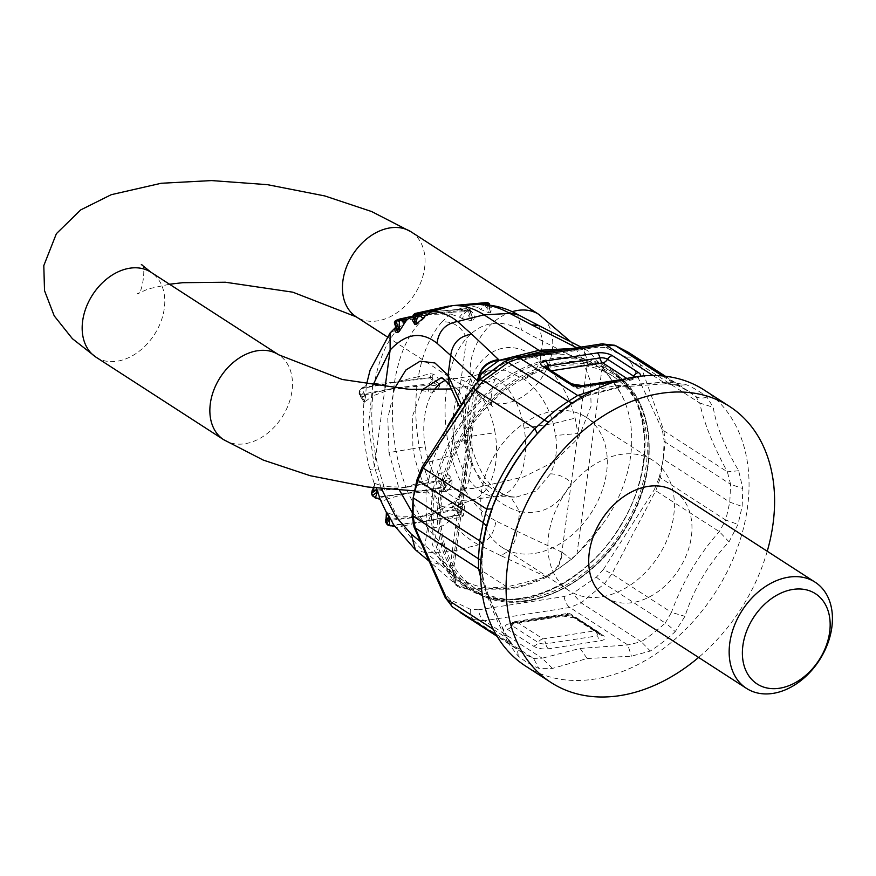 <?xml version="1.0" encoding="UTF-8"?>
<svg xmlns="http://www.w3.org/2000/svg" width="876" height="876" viewBox="0 0 876 876"><rect width="100%" height="100%" fill="white"/><g stroke="black" fill="none" stroke-linecap="round" stroke-linejoin="round"><path stroke-width="0.66" stroke-dasharray="4.38 3.29" d="M460.163 612.488L473.478 619.562L484.176 620.745L542.145 658.215L533.583 658.402A154.899 112.544 -57.1 0 1 520.716 651.624A154.899 112.544 -57.1 0 1 513.686 646.532L506.602 637.936L508.825 639.633L508.606 643.652C495.498 618.806 486.903 597.585 482.818 580.011L481.669 564.111L483.005 546.624L486.509 528.305L492.443 508.868C502.649 481.099 517.464 456.352 536.868 434.638L549.887 421.367A160.45 116.585 -57.1 0 1 574.776 402.018L589.559 394.244L624.051 385.571L668.508 382.013L686.302 384.75A160.45 116.585 -57.1 0 1 706.91 397.036L713.228 407.318C716.141 425.583 724.616 446.716 738.654 470.73L742.837 488.589L742.147 506.481L737.997 524.395L729.029 541.872C708.87 563.202 694.186 588.026 684.966 616.332L675.177 631.695A18.965 4.413 -132.5 0 0 665.278 623.044L671.454 612.401L684.966 616.332M525.567 666.056A164.381 119.432 122.9 0 0 721.452 582.409A164.381 119.432 122.9 0 0 745.06 521.373A164.381 119.432 122.9 0 0 747.491 507.434A164.381 119.432 -57.1 0 0 748.805 493.681A164.381 119.432 -57.1 0 0 704.03 389.94M552.482 668.421L542.145 658.215L580.098 648.415L587.15 658.522L552.482 668.421L538.762 668.311A160.45 116.585 122.9 0 1 518.154 656.014L508.606 643.652M587.15 658.522L631.432 656.19L650.299 651.032A160.45 116.585 122.9 0 0 675.177 631.695M729.029 541.872L719.295 531.612L654.252 489.793L659.31 477.343L660.384 477.825L655.828 490.593L611.908 573.911L604.407 583.712L581.149 602.874L569.871 607.473L484.176 620.745A12.647 7.293 81.2 0 1 478.482 609.805L564.177 596.523L572.674 593.501L596.392 577.164L603.367 569.499L611.908 573.911L671.454 612.401C682.349 582.222 698.303 555.296 719.295 531.612L725.755 520.07L737.997 524.395M664.183 441.329L665.212 442.051L663.909 430.828A12.647 8.41 -19.7 0 0 662.344 429.941L664.183 441.329L663.22 459.112L729.796 502.134L742.147 506.481M480.913 560.388L481.669 564.111M482.807 543.854L483.005 546.624M580.098 648.415L627.84 644.944L641.254 641.725L581.149 602.874L572.674 593.501M480.552 570.955L482.709 575.587L482.818 580.011M564.177 596.523A12.647 7.293 81.2 0 0 569.871 607.473L627.84 644.944L631.432 656.19M601.889 343.863A12.647 7.293 -98.8 0 0 597.892 347.148L605.918 347.619L626.132 357.145L631.289 362.938L640.214 364.558L663.909 430.828L727.376 471.835L730.595 484.308L742.837 488.589M486.541 526.191L486.509 528.305M738.654 470.73L727.376 471.835C713.13 445.632 703.921 422.703 699.76 403.037L640.214 364.558L635.034 357.178L695.905 396.521L699.76 403.037L713.228 407.318M626.132 357.145L635.034 357.178L628.322 352.294M652.948 375.475L663.362 382.21L677.389 385.385L686.302 384.75M582.452 396.5L586.832 395.744L589.559 394.244M537.295 433.598L536.868 434.638M491.644 509.503L492.443 508.868M594.191 390.138L615.62 385.681L663.362 382.21L665.891 383.732L668.508 382.013M674.651 491.403A63.225 45.935 -57.1 0 1 681.353 565.425A63.225 45.935 -57.1 0 1 606.017 597.596M767.245 551.245A164.381 119.432 -57.1 0 1 746.987 598.921A164.381 119.432 -57.1 0 1 698.61 657.438M597.892 347.148L512.197 360.419L503.7 363.452L504.587 361.525M605.918 347.619L614.908 345.286M631.289 362.938L662.344 429.941M472.909 387.51A12.647 1.128 -146.2 0 1 473.007 387.455L480.179 379.319M503.7 363.452L479.982 379.79M659.31 477.343L663.22 459.112M596.392 577.164L604.407 583.712L665.278 623.044A154.899 112.544 -57.1 0 1 641.254 641.725L650.299 651.032M603.367 569.499L654.252 489.793M445.139 597.421A12.647 7.019 156 0 1 445.074 594.016L424.017 550.029M478.482 609.805L470.456 609.335L450.231 599.808L452.355 606.86M450.231 599.808L445.074 594.016M470.456 609.335C469.766 614.142 470.773 617.547 473.478 619.562L533.583 658.402L538.762 668.311M500.503 555.461L478.57 544.773L452.038 551.431C441.745 544.73 432.306 535.039 423.732 522.337L423.305 521.691L449.016 518.942C457.907 530.429 467.751 539.036 478.57 544.773C488.523 541.379 494.283 533.451 495.871 520.957L517.059 531.283C515.526 543.799 510.007 551.858 500.503 555.461L545.321 576.386C554.815 572.773 560.333 564.713 561.877 552.198L571.283 482.621C565.228 477.07 558.264 474.135 550.413 473.817C555.921 462.594 557.64 449.815 555.592 435.481L553.238 423.557C547.741 404.438 538.105 389.71 524.319 379.374L505.277 370.198L487.68 370.866L475.405 375.443A61.67 35.577 -98.8 0 0 454.326 442.194A61.67 35.577 -98.8 0 0 494.141 496.331A61.67 35.577 -98.8 0 0 524.133 428.2A61.67 35.577 -98.8 0 0 475.405 375.443L455.268 378.563A61.67 35.577 -98.8 0 0 445.49 380.293M545.321 576.386L546.909 577.043L571.283 559.479L562.348 552.395C560.859 564.932 555.614 573.123 546.602 576.955L506.952 586.92L452.038 551.431L426.229 552.876L415.443 549.832M562.348 552.395L517.059 531.283L519.731 511.573C491.71 503.382 473.817 479.73 466.076 440.628C453.001 373.953 495.586 322.018 540.098 360.934L542.759 341.213L587.796 364.142L584.325 348.714L577.536 348.177L584.489 348.79L589.318 351.867L602.261 366.759L620.219 392.437C640.728 428.276 633.271 483.41 602.381 524.319A126.451 91.871 -57.1 0 1 464.51 581.007A126.451 91.871 -57.1 0 1 458.597 577.602A126.451 91.871 -57.1 0 1 434.266 550.369L426.371 523.607L426.01 492.334L433.226 459.068L447.417 426.481M454.326 442.194L464.116 440.738C470.916 439.577 471.573 439.544 466.076 440.628L469.788 439.84C477.957 473.259 491.535 492.17 510.511 496.582L519.731 511.573C542.364 515.559 559.545 505.912 571.283 482.621L587.336 363.901L583.35 348.232L579.583 347.323M538.773 325.554L542.759 341.213L521.669 330.132L517.475 314.375M469.788 439.84C462.397 403.661 477.256 371.413 487.68 370.866L474.847 380.053L466.24 396.259L464.116 440.738C470.357 471.135 485.162 489.695 508.507 496.396L515.778 497.196L535.893 491.283L550.413 473.817M441.931 321.886L450.417 314.013L428.791 314.375C411.391 327.471 400.014 349.776 394.671 381.29L394.529 382.199L418.367 376.658C422.506 353.356 430.368 335.103 441.931 321.886C453.253 321.207 461.51 326.639 466.689 338.191C445.84 360.584 438.996 411.238 450.921 454.819L466.689 338.191C481.866 321.492 500.196 318.809 521.669 330.132M422.845 463.108L428.014 479.709L405.927 487.133L405.566 486.158C394.211 454.48 390.214 422.232 393.565 389.426L393.674 388.506L416.68 389.108C414.359 413.592 416.418 438.252 422.845 463.108C434.343 461.115 443.705 458.345 450.921 454.819C459.451 487.242 474.442 509.295 495.871 520.957M524.319 379.374C531.71 375.497 536.966 369.354 540.098 360.934C556.917 374.49 568.601 393.565 575.149 418.159L577.93 433.478L555.592 435.481M385.111 387.236L374.37 466.678L369.902 469.886L378.903 469.908L383.962 486.53L406.004 487.341A128.323 74.033 -98.8 0 0 408.249 493.024L444.176 487.56M450.921 477.584L449.498 478.548L442.643 479.566L445.161 481.92A124.742 71.963 -98.8 0 0 446.048 484.176L445.315 487.155L451.775 479.818L450.921 477.584C448.797 474.376 445.676 472.799 441.537 472.854L442.643 479.566L441.329 479.763L441.362 481.176L443.595 482.621A126.002 72.686 -98.8 0 0 444.493 484.888L443.595 486.859L444.362 487.527L443.595 486.859L408.336 493.013M443.595 482.621L449.498 478.548L450.352 480.825L444.493 484.888M390.061 332.99L397.989 328.686C386.425 341.914 378.563 360.167 374.424 383.469L394.496 382.418A129.155 74.504 -98.8 0 0 394.08 385.33A129.155 74.504 -98.8 0 0 393.696 388.287L429.547 385.21L429.229 383.808L393.795 388.276M366.475 384.509L366.135 386.283L366.606 384.575L366.343 385.495L361.569 388.21L359.565 391.2L361.536 388.55L394.408 382.429L430.028 377.939L430.631 377.195L430.028 377.939L431.353 379.483A126.834 73.168 -98.8 0 0 431.189 380.655A126.834 73.168 -98.8 0 0 431.036 381.837L429.229 383.808M397.989 328.686L406.355 320.846L429.339 313.991L432.744 311.79L467.707 308.527L469.602 310.016L468.507 308.932L432.843 311.79M395.941 327.427L398.405 324.996L406.355 320.846L407.417 319.05L429.459 313.904L466.952 309.83L468.299 310.86L465.276 312.086L471.091 318.842L468.299 310.86L469.602 310.016L469.372 309.195L471.693 314.123L470.051 309.425L467.883 308.472L438.679 311.199L456.801 309.775L468.835 310.892L469.656 310.509L468.507 308.932M454.042 305.56L485.994 302.636L487.144 303.731L484.198 304.169L488.359 310.334L487.144 303.731L488.764 303.523M485.994 302.636L487.461 302.483L488.6 303.578L489.772 309.962L489.323 305.045M431.682 489.476L432.919 491.743L408.325 493.232L420.195 516.818A127.962 73.814 -98.8 0 0 423.185 521.516L459.068 515.187L458.323 514.858L460.239 514.562L460.393 512.164A1.259 0.635 -32.9 0 1 458.98 513.172L458.323 514.858L423.283 521.505M385.67 522.205A1.259 0.613 148 0 0 386.228 522.37L386.842 520.771L420.195 516.818L455.06 508.781L455.334 510.16L457.787 511.288A125.629 72.478 -98.8 0 0 458.98 513.172M447.494 517.322L449.016 518.942L460.272 517.628L463.295 515.844L464.63 506.405L463.514 504.488L454.819 501.598L456.582 508.43L459.21 510.303A1.259 0.613 -32 0 1 457.787 511.288M416.746 386.031L416.68 389.108L428.068 391.955L429.547 385.21L430.685 385.111L432.733 382.144L431.036 381.837M431.003 392.196L430.685 385.111L439.467 386.217C438.066 389.656 435.241 391.649 431.003 392.196L428.068 391.955M394.583 382.407L417.699 379.001L418.367 376.658L430.532 373.713L433.434 374.227C437.31 376.373 439.423 379.615 439.774 383.94L431.353 379.483M433.434 374.227L431.737 377.337L438.219 383.162L437.901 385.484L432.733 382.144A125.564 72.434 -98.8 0 1 432.886 380.983A125.564 72.434 -98.8 0 1 433.051 379.823L431.737 377.337L433.248 378.235L431.737 377.337L429.098 377.37L430.642 377.227L430.532 373.713M417.699 379.001L432.196 377.556M378.903 469.908C372.475 445.063 370.417 420.392 372.738 395.919L393.696 388.287L361.12 395.81L360.737 394.419L393.62 388.298M464.411 310.641L464.028 311.834L465.276 312.086L462.386 318.656L472.109 320.857L473.39 319.981L469.372 309.195M451.885 312.163L464.028 311.834L459.451 317.145L450.417 314.013L451.885 312.163L429.547 313.904M462.386 318.656L459.451 317.145M472.109 320.857L471.091 318.842L472.372 317.944L469.602 310.016M473.39 319.981C475.055 317.408 474.54 314.659 471.835 311.714L468.835 310.892M471.835 311.714L469.656 310.509L455.991 309.622L432.875 311.725L412.673 316.192M483.344 302.921L482.775 303.797L484.198 304.169L480.793 309.524L489.399 312.962L488.359 310.334L489.772 309.962L490.823 312.655L491.436 307.695L488.348 306.042L487.691 304.848M457.557 309.535L469.667 305.319L477.573 307.585L480.793 309.524M478.022 304.465L488.874 306.074M490.823 312.655L489.399 312.962M453.483 305.582L452.509 305.636M413.297 316.356L422.057 312.885L448.567 306.063L469.667 305.319L471.463 304.191L482.775 303.797L477.573 307.585M471.463 304.191L453.899 305.571M444.11 307.005L432.875 311.725L412.673 316.597L432.656 311.812M491.436 307.695L489.575 306.731L488.753 304.968M451.775 479.818C452.52 484.121 451.151 487.691 447.669 490.505L445.315 487.155L445.796 486.782L444.362 487.527L445.194 491.469L432.919 491.743L442.128 509L451.129 503.163L455.06 508.781L461.871 506.208L459.21 510.303A124.37 71.744 -98.8 0 0 460.393 512.164L462.966 508.2L460.239 514.562L456.473 515.701L459.123 515.088L460.272 517.628M371.84 493.725L372.869 491.786L406.103 487.33L441.329 479.763L438.274 473.796L441.537 472.854M447.669 490.505L445.194 491.469M428.835 482.698L428.014 479.709L438.274 473.796M386.874 496.407L388.572 498.608L408.249 493.024L375.946 498.126L375.103 497.469L408.161 493.035M454.819 501.598L451.129 503.163M381.093 500.82L379.877 498.838L382.056 501.247L388.572 498.608L396.872 516.008L420.097 516.643L442.128 509L443.398 511.781M463.295 515.844L460.294 514.387L459.123 515.088M463.503 504.488L461.871 506.208L462.966 508.2L464.63 506.405M434.266 550.369L451.567 578.018L453.122 573.287L452.399 569.422L456.166 584.796L428.922 561.045L440.519 564.757L426.229 552.876C418.148 546.723 410.34 537.787 402.807 526.104L423.185 521.527M452.399 569.422L456.812 585.387L468.364 589.077L506.952 586.92L509.558 589.187L468.408 589.209L456.166 584.796M412.333 512.734L427.674 525.83L425.002 545.54L420.239 541.456M434.266 389.864A61.67 35.577 -98.8 0 0 425.265 446.694L412.87 448.676C418.947 479.106 428.758 498.433 442.303 506.646L451.567 507.511L467.039 486.727C470.324 475.854 472.055 463.075 472.219 448.402L471.616 436.204C469.678 416.527 465.178 401 458.115 389.623L441.033 377.874L455.268 378.563A61.67 35.577 -98.8 0 1 495.071 432.7L471.616 436.204L465.32 435.744L459.429 406.552M394.66 388.276L387.805 418.257L388.977 452.574L412.87 448.676L412.651 415.717L422.013 389.864M388.977 452.574L399.445 490.133M372.738 385.528L368.544 424.98L374.37 466.678L381.367 488.611M424.816 551.814L425.002 545.54L452.136 569.203L461.542 499.616L460.579 492.345L467.039 486.727M442.303 506.646C433.543 509.635 428.66 516.03 427.674 525.83C441.701 531.152 452.991 522.414 461.542 499.616L468.178 450.483L466.196 449.771L472.219 448.402M372.76 495.991L375.103 497.469M359.795 390.576A126.834 73.168 -98.8 0 0 359.642 391.747A126.834 73.168 -98.8 0 0 359.478 392.919L360.737 394.419M429.371 313.926L395.919 321.251L395.405 320.912L396.719 320.069M423.185 521.516L393.094 525.523M386.863 524.078A1.259 0.635 147.1 0 0 387.422 524.253L390.641 525.786M372.256 490.44L374.161 483.289L369.902 469.886C364.044 447.318 362.062 424.772 363.956 402.248L365.007 401.723L361.12 395.81L360.518 395.985L364.416 396.872L359.248 393.532L363.956 402.248M372.377 392.908L372.738 395.919L365.007 401.723M361.536 388.55L362.204 387.794L361.536 388.55L362.204 387.794L361.569 388.21L364.734 394.539L364.416 396.872L365.358 397.704L364.175 402.555L360.069 395.777L361.12 396.456M366.606 384.575L364.339 387.291L366.343 385.495L365.664 395.415L359.565 391.2A125.564 72.434 -98.8 0 0 359.401 392.36A125.564 72.434 -98.8 0 0 359.248 393.532L359.478 392.919M394.408 382.429L373.318 385.878L374.424 383.469L367.471 383.48M373.318 385.878L362.084 387.794L359.324 390.871L359.018 393.215L360.069 395.777M395.919 321.251L395.602 322.434L394.857 322.992L394.802 322.237M412.486 316.28L429.897 312.393L412.771 316.148M407.417 319.05L395.602 322.434L396.368 326.923L398.405 324.996L395.864 327.153M409.563 317.681L413.209 316.4L411.194 316.565M414.852 313.531L413.406 315.141L413.779 318.995L413.658 315.119M442.862 307.334L413.22 315.951M448.457 306.096L424.411 312.338L413.592 317.999M424.411 312.338L425.791 311.265L414.337 314.396L414.217 317.397L414.764 317.211L413.713 318.645M425.791 311.265L448.611 306.063M372.869 491.786L372.902 490.363L372.158 490.516M405.916 487.352L372.902 490.363L375.191 483.574L374.161 483.289L376.768 489.071M382.056 501.247L378.99 498.455M384.356 489.585L383.962 486.53L375.191 483.574M386.842 520.771L386.623 519.38L385.79 519.391L386.393 512.449M400.825 524.549L402.807 526.104L396.587 527.494L394.32 525.83M394.901 526.432L393.62 524.757L396.587 527.494M386.371 512.208L387.772 512.975L386.623 519.38L420.119 516.829M397.726 518.855L396.872 516.008L387.772 512.975M449.191 574.087L474.54 386.535L469.328 392.864M477.88 381.213L479.03 381.673L453.122 573.287C453.943 581.927 455.181 585.956 456.823 585.398L456.133 584.774M468.408 589.209C461.991 588.617 457.83 587.205 455.914 584.96L451.567 578.018M477.847 381.18C479.281 382.144 479.435 381.805 478.318 380.173M474.54 386.535L477.661 381.673M509.722 358.941L524.844 355.798M571.283 559.479L576.901 554.3L602.381 524.319M587.796 364.142L598.034 361.624M546.909 577.043C536.079 582.365 523.629 586.405 509.558 589.187M577.842 348.287L558.231 350.63M582.441 415.115A77.449 56.272 -57.1 0 1 586.066 417.206A77.449 56.272 -57.1 0 1 592.811 510.358A77.449 56.272 -57.1 0 1 505.605 549.383A77.449 56.272 -57.1 0 1 501.981 547.292A77.449 56.272 -57.1 0 1 495.236 454.14A77.449 56.272 -57.1 0 1 582.441 415.115M649.576 458.509A77.449 56.272 -57.1 0 1 653.189 460.59A77.449 56.272 -57.1 0 1 659.935 553.752A77.449 56.272 -57.1 0 1 572.729 592.767A77.449 56.272 -57.1 0 1 569.115 590.687A77.449 56.272 -57.1 0 1 562.359 497.524A77.449 56.272 -57.1 0 1 649.576 458.509M606.75 372.65A126.451 91.871 -57.1 0 1 612.663 376.056A126.451 91.871 -57.1 0 1 623.679 528.14A126.451 91.871 -57.1 0 1 481.296 591.847A126.451 91.871 -57.1 0 1 475.383 588.442A126.451 91.871 -57.1 0 1 464.368 436.347A126.451 91.871 -57.1 0 1 606.75 372.65M456.79 411.884A126.451 91.871 -57.1 0 1 589.964 361.799A126.451 91.871 -57.1 0 1 595.877 365.204A126.451 91.871 -57.1 0 1 620.219 392.437M518.154 656.014A18.965 12.998 -51.1 0 0 514.453 647.09A18.965 12.998 -51.1 0 0 513.686 646.532L496.615 635.494M493.243 629.297L506.602 637.936L480.65 577.131M663.252 458.608L665.212 442.051L730.595 484.308L729.796 502.134L725.755 520.07L660.384 477.825L663.11 459.615M576.791 618.401A6.318 4.599 -57.1 0 1 574.141 617.898A6.318 4.599 -57.1 0 1 572.762 616.178A5.475 2.048 7.7 0 0 565.184 614.832A6.318 3.646 81.2 0 1 566.98 613.528A6.318 3.646 81.2 0 1 568.743 613.966L516.851 622.004A6.318 3.646 -98.8 0 0 515.099 621.566A6.318 3.646 -98.8 0 0 513.292 622.869A5.475 2.048 7.7 0 0 511.245 623.723A5.475 2.048 7.7 0 0 512.033 625.595A6.318 4.599 -57.1 0 1 516.851 622.004L543 638.9L594.892 630.862A6.318 3.646 81.2 0 1 597.651 635.812A5.475 2.048 7.7 0 0 599.83 634.016A5.475 2.048 7.7 0 0 598.91 633.085A6.318 4.599 122.9 0 0 597.531 631.366A6.318 4.599 122.9 0 0 594.892 630.862L568.743 613.966A6.318 4.599 122.9 0 1 571.382 614.47L597.531 631.366A6.318 6.318 0 0 1 599.83 634.016L600.29 634.804A6.318 4.599 122.9 0 0 602.94 635.308A10.95 4.084 -172.3 0 1 600.421 640.761L548.529 648.798A10.95 4.084 -172.3 0 1 533.375 646.083L507.226 629.187A10.95 4.084 -172.3 0 1 509.744 623.734L561.636 615.686A10.95 4.084 -172.3 0 1 576.791 618.401L602.94 635.308M533.375 646.083A6.318 4.599 122.9 0 0 538.182 642.491A6.318 4.599 -57.1 0 1 543 638.9A6.318 3.646 -98.8 0 1 545.77 643.849L597.651 635.812A6.318 3.646 81.2 0 0 600.421 640.761M548.529 648.798A6.318 3.646 81.2 0 1 545.77 643.849A5.475 2.048 7.7 0 1 538.182 642.491L512.033 625.595A6.318 4.599 -57.1 0 1 507.226 629.187M509.744 623.734A6.318 3.646 -98.8 0 0 511.496 624.161L563.388 616.124L574.141 617.898L600.29 634.804A6.318 4.599 122.9 0 1 598.91 633.085L572.762 616.178A6.318 4.599 122.9 0 0 571.382 614.47A6.318 6.318 0 0 0 566.98 613.528L515.099 621.566A6.318 6.318 0 0 0 511.245 623.723L510.412 624.424L511.496 624.161A6.318 3.646 -98.8 0 0 513.292 622.869L565.184 614.832A6.318 3.646 81.2 0 1 563.388 616.124A6.318 3.646 81.2 0 1 561.636 615.686M706.91 397.036A18.965 12.998 128.9 0 1 695.905 396.521A154.899 112.544 122.9 0 0 688.875 391.43A154.899 112.544 122.9 0 0 676.009 384.652L662.464 375.903M572.378 402.938L574.776 402.018M549.887 421.367A18.965 4.413 47.5 0 1 549.723 421.564A18.965 4.413 47.5 0 1 548.869 421.871M615.62 385.681L620.887 386.984L624.051 385.571M545.781 367.197A5.475 2.048 7.7 0 0 545.857 367.745A5.475 2.048 7.7 0 0 546.777 368.665L572.926 385.571A6.318 4.599 122.9 0 0 574.306 387.291A6.318 4.599 122.9 0 0 576.955 387.794L550.796 370.887A6.318 3.646 81.2 0 1 549.515 369.606M545.398 366.945A6.318 4.599 122.9 0 1 546.777 368.665A6.318 4.599 122.9 0 0 548.157 370.384L574.306 387.291A6.318 6.318 0 0 0 578.707 388.232A6.318 3.646 -98.8 0 1 576.955 387.794L628.837 379.757A6.318 3.646 -98.8 0 0 630.589 380.184A6.318 3.646 -98.8 0 0 632.395 378.892L580.503 386.929A5.475 2.048 7.7 0 1 572.926 385.571A6.318 4.599 -57.1 0 0 571.546 383.852M626.833 378.454L628.837 379.757A6.318 4.599 122.9 0 0 632.888 377.249M551.354 370.8L550.796 370.887A6.318 4.599 122.9 0 1 548.157 370.384A6.318 6.318 0 0 1 545.857 367.745L545.244 366.847M640.137 376.209A10.95 4.084 -172.3 0 1 635.943 378.027L617.7 380.852M635.943 378.027A6.318 3.646 -98.8 0 0 634.191 377.589A6.318 3.646 -98.8 0 0 632.395 378.892A5.475 2.048 7.7 0 0 634.443 378.027A6.318 6.318 0 0 1 630.589 380.184L578.707 388.232A6.318 3.646 -98.8 0 0 580.503 386.929A6.318 3.646 -98.8 0 1 582.299 385.626M623.581 379.231L635.275 377.326L634.443 378.027A5.475 2.048 7.7 0 0 634.509 376.976M516.117 357.156A12.647 7.293 -98.8 0 0 512.197 360.419M480.355 593.501A128.345 93.25 -57.1 0 1 460.754 439.763A128.345 93.25 -57.1 0 1 607.692 370.997A128.345 93.25 -57.1 0 1 627.293 524.735A128.345 93.25 -57.1 0 1 480.355 593.501M478.997 594.125A129.604 94.17 -57.1 0 1 472.941 590.632A129.604 94.17 -57.1 0 1 461.652 434.737A129.604 94.17 -57.1 0 1 607.594 369.431A129.604 94.17 -57.1 0 1 613.649 372.924A129.604 94.17 -57.1 0 1 624.938 528.819A129.604 94.17 -57.1 0 1 478.997 594.125M603.104 365.04A130.874 95.09 -57.1 0 1 623.099 521.8A130.874 95.09 -57.1 0 1 473.259 591.913A130.874 95.09 -57.1 0 1 453.275 435.153A130.874 95.09 -57.1 0 1 603.104 365.04M603.214 366.606A129.604 94.17 -57.1 0 1 609.269 370.099A129.604 94.17 -57.1 0 1 620.558 525.994A129.604 94.17 -57.1 0 1 474.617 591.289A129.604 94.17 -57.1 0 1 468.561 587.796A129.604 94.17 -57.1 0 1 457.272 431.901A129.604 94.17 -57.1 0 1 603.214 366.606M96.021 357.189A50.578 36.748 122.9 0 0 117.187 361.208A50.578 36.748 122.9 0 0 160.856 321.81A50.578 36.748 122.9 0 0 150.935 272.228M411.205 231.91A50.578 36.748 -57.1 0 1 421.126 281.492A50.578 36.748 -57.1 0 1 377.457 320.89A50.578 36.748 -57.1 0 1 356.291 316.871M512.121 311.714A50.578 36.748 122.9 0 0 472.952 352.995A50.578 36.748 122.9 0 0 483.99 399.401A50.578 36.748 122.9 0 0 505.156 403.42A50.578 36.748 122.9 0 0 548.814 364.022A50.578 36.748 122.9 0 0 538.893 314.44M223.709 439.719A50.578 36.748 122.9 0 0 244.886 443.738A50.578 36.748 122.9 0 0 288.543 404.34A50.578 36.748 122.9 0 0 278.623 354.758M576.255 347.542L577.536 348.177L572.105 348.484M425.265 446.694A61.67 35.577 -98.8 0 0 473.993 499.451A61.67 35.577 -98.8 0 0 495.071 432.7M524.133 428.2L553.238 423.557L575.149 418.159M477.453 381.881L468.178 450.483L467.204 434.879L465.32 435.744L466.196 449.771C465.966 467.642 464.094 481.833 460.579 492.345C454.797 504.532 451.775 509.591 451.523 507.522L473.993 499.451L494.141 496.331L515.778 497.196L508.507 496.396M441.362 481.176L406.103 487.33M468.277 308.987L466.952 309.83M455.334 510.16L420.294 516.796M439.467 386.217L439.774 383.94M440.519 564.757L467.642 588.42M467.204 434.879L461.159 403.978M449.574 385.101L458.115 389.623M372.037 493.703A126.002 72.686 -98.8 0 0 372.935 495.98M389.831 525.469L423.097 521.527M386.228 522.37A125.629 72.478 -98.8 0 0 387.422 524.253M365.358 397.704L365.664 395.415M576.901 554.3L602.261 366.759M483.234 545.792L481.931 562.961L482.709 575.587C486.377 592.975 495.082 614.328 508.825 639.633L514.453 647.09L520.716 651.624L497.141 636.381M665.3 376.198L688.875 391.43L677.389 385.385L665.891 383.732L620.887 386.984L586.832 395.744L574.218 402.511L549.723 421.564L536.999 434.518C517.015 457.097 502.145 481.942 492.411 509.033L486.695 527.79L483.224 545.868M472.941 590.632L479.052 594.147C523.322 618.664 594.18 585.584 627.424 525.304C661.227 468.824 654.985 397.879 613.649 372.924L609.269 370.099C651.755 395.394 656.518 470.981 618.609 528.48C583.985 585.299 516.435 614.448 474.562 591.256L468.561 587.796L472.941 590.632M141.343 264.497C146.785 263.545 142.12 296.427 137.39 293.701L148.537 288.85L169.495 284.229M386.962 336.691L483.99 399.401L493.582 407.132C488.14 408.085 492.794 375.213 497.524 377.928L486.388 382.779L451.983 388.955M570.9 341.903L580.711 355.776L590.391 380.972L591.114 406.026L578.521 437.967L554.223 461.718L523.673 476.938L473.686 488.37L423.305 491.053L414.622 490.867M584.489 348.79L583.328 348.221M581.106 347.093L583.35 348.232M431.748 377.425L430.642 377.227M478.964 304.443L488.348 306.042L489.848 307.137L489.465 305.067M395.908 327.635L396.576 326.726M424.51 312.305L414.764 317.211M374.14 487.801L374.205 484.089M479.03 381.673L481.92 372.782M653.189 460.59L586.066 417.206M569.115 590.687L501.981 547.292M475.383 588.442L458.597 577.602M612.663 376.056L595.877 365.204"/><path stroke-width="1.31" d="M496.615 635.494L452.355 606.86L447.067 599.447A12.647 7.019 156 0 1 445.139 597.421L414.03 527.002L415.158 527.878L413.067 516.128L480.913 560.388M480.65 577.131L478.614 568.885L478.438 558.384L479.72 540.875L482.807 543.854M729.566 406.442L704.03 389.94A164.381 119.432 -57.1 0 0 508.157 473.577A164.381 119.432 -57.1 0 0 482.107 548.551A164.381 119.432 122.9 0 0 525.567 666.056L551.114 682.557A164.381 119.432 -57.1 0 1 533.692 490.078A164.381 119.432 -57.1 0 1 729.566 406.442A164.381 119.432 -57.1 0 1 767.245 551.245M493.243 629.297L447.067 599.447L415.158 527.878L478.614 568.885L480.552 570.955M479.982 379.79L483.442 380.666L544.314 420.009L534.908 428.572L475.372 390.094L483.442 380.666L508.244 362.489L519.698 358.01L605.393 344.739L652.948 375.475M594.191 390.138L577.667 395.481L568.338 401.328L508.244 362.489L504.587 361.525L480.179 379.33L472.909 387.51L422.123 467.16L423.239 468.102L417.896 480.366A12.647 4.851 15.3 0 1 417.053 479.61L413.154 497.842L479.72 540.875L483.278 522.622L486.541 526.191M537.295 433.598L534.908 428.572C513.818 452.147 497.743 479.008 486.695 509.12L483.278 522.622L417.896 480.366L413.264 497.338M601.889 343.874L614.908 345.286L628.322 352.294L615.905 345.812L605.393 344.739A12.647 7.293 -98.8 0 0 601.889 343.863L516.194 357.145A12.647 7.293 -98.8 0 0 516.117 357.156M504.587 361.536L516.194 357.145A12.647 7.293 -98.8 0 1 519.698 358.01L577.667 395.481L582.452 396.5M472.909 387.51A12.647 1.128 -146.2 0 0 475.372 390.094L423.239 468.102L486.695 509.12L492.443 508.868M746.483 688.383L606.017 597.596A63.225 45.935 -57.1 0 1 599.315 523.574A63.225 45.935 -57.1 0 1 674.651 491.403L815.118 582.19A63.225 45.935 -57.1 0 1 821.819 656.212A63.225 45.935 -57.1 0 1 746.483 688.383A63.225 45.935 -57.1 0 1 739.782 614.35A63.225 45.935 -57.1 0 1 815.118 582.19M698.61 657.438A164.381 119.432 -57.1 0 1 551.114 682.557M614.908 345.286L662.464 375.903M422.123 467.16L417.053 479.61M473.007 387.455L467.28 395.941M414.03 527.002L412.191 515.625L413.154 497.842M412.191 515.625A12.647 4.522 0.2 0 0 413.067 516.128L413.122 498.345M751.411 621.029A53.743 39.048 -57.1 0 1 812.928 592.242A53.743 39.048 -57.1 0 1 821.14 656.606A53.743 39.048 -57.1 0 1 759.612 685.404A53.743 39.048 -57.1 0 1 751.411 621.029M579.583 347.323L576.255 347.542L531.688 324.865L538.773 325.543L517.442 314.353L509.854 313.411L484.034 314.845C473.719 308.221 463.393 305.144 453.034 305.604L487.023 302.538L488.6 303.578M572.105 348.484L538.948 350.345L484.034 314.845L457.513 321.514C445.588 323.627 438.756 330.865 437.004 343.25L450.702 355.481C452.476 343.118 459.473 336.012 471.693 334.161L498.586 359.576C486.355 361.427 479.358 368.533 477.595 380.896L477.847 381.18C479.632 368.829 486.782 361.865 499.298 360.299L481.931 372.782L477.661 381.673M442.862 307.334L452.377 305.647L418.531 313.148L419.308 313.794L418.18 314.451L416.286 321.35L415.115 314.966L418.18 314.451L423.042 318.284L425.188 315.94L419.308 313.794L452.29 305.658M487.023 302.538L452.377 305.647M489.323 305.045L488.764 303.523L488.753 304.968M517.442 314.353C505.956 307.881 493.133 304.574 478.964 304.443L478.022 304.465C488.469 304.399 499.079 307.377 509.854 313.411L531.688 324.865M453.034 305.604L478.022 304.465L476.38 303.676L487.735 303.195L487.691 304.848M476.38 303.676L452.465 305.636M420.239 541.456L411.205 534.075L415.388 549.789L429.032 561.144M422.013 389.864L441.033 377.874C441.219 379.067 440.091 374.14 449.454 384.925L449.574 385.101M394.66 388.276L405.873 370.033L420.086 361.186L434.901 362.982L448.041 375.191L450.702 355.481L477.595 380.896L477.453 381.881M399.445 490.133L412.333 512.734M381.367 488.611L395.361 516.052L411.205 534.075M395.864 327.153L390.061 332.99L390.138 350.05C405.829 333.274 421.455 331.008 437.004 343.25M374.14 487.801L372.212 490.472L371.84 493.725M376.362 498.072L372.41 495.871L371.523 493.604L372.212 490.472L376.012 489.925L371.676 493.308A124.742 71.963 -98.8 0 0 372.563 495.553L372.76 495.991M394.857 322.992L395.131 321.021L399.215 319.138L400.091 319.532L399.215 319.138M396.719 320.069L396.105 321.404L400.091 319.532L412.486 316.28M414.852 313.531L413.658 315.119L414.863 321.722L413.078 315.207L414.852 313.531L448.611 306.063L414.852 313.531M413.406 315.141L415.115 314.966L415.914 313.564L418.531 313.148M415.388 549.789L393.62 524.757L388.988 516.03L388.386 517.596L385.571 519.654L386.108 518.833L385.725 521.691A1.259 0.613 148 0 0 385.67 522.205L386.863 524.078C387.291 524.932 388.484 525.523 390.466 525.841L393.368 525.501L389.645 525.49L389.481 519.588L388.386 517.596L385.725 521.691A124.37 71.744 -98.8 0 0 386.907 523.552A1.259 0.635 147.1 0 0 386.863 524.078M395.842 327.076L397.967 332.343C395.656 332.683 394.671 331.61 394.999 329.091L395.919 327.624M397.967 332.343L399.226 331.478L399.357 320.047L405.26 322.029L406.53 320.287L400.091 319.532M394.999 329.091L396.368 326.923M399.226 331.478L405.26 322.029M412.673 316.597L409.563 317.681L406.53 320.287M425.188 315.94L431.802 311.626C440.902 311.768 449.476 315.064 457.513 321.514L471.693 334.161M414.217 317.397L412.333 320.134L414.885 324.503L416.264 324.208L423.042 318.284M429.711 310.903L431.802 311.626L452.509 305.636M447.888 306.217L448.567 306.063M412.333 320.134L413.713 318.645M414.885 324.503L414.863 321.722L416.286 321.35L416.264 324.208M380.14 499.342L377.611 491.305L375.3 497.995L375.946 498.126L375.103 497.469M377.611 491.305L376.768 489.071L376.012 489.925L376.866 492.213L372.563 495.553L375.3 497.995L380.053 499.243L375.946 498.126L378.99 498.455M376.362 488.063L376.768 489.071M390.061 517.957L386.907 523.552L389.645 525.49L394.901 526.432M386.371 512.208L388.988 516.03M393.149 525.523L390.641 525.786M447.417 426.481L452.093 418.476A126.451 91.871 -57.1 0 1 456.79 411.884M469.328 392.864L452.093 418.476M498.586 359.576L499.298 360.299L538.948 350.345L541.697 351.539L524.844 355.798M499.342 360.441L509.722 358.941M558.231 350.63L541.697 351.539M572.378 402.938L568.338 401.328A154.899 112.544 122.9 0 0 544.314 420.009A18.965 4.413 47.5 0 0 548.869 421.871M634.509 376.976A5.475 2.048 7.7 0 0 633.655 376.165L607.506 359.259A6.318 4.599 -57.1 0 1 602.688 362.85L626.833 378.454M617.7 380.852L584.051 386.064A10.95 4.084 -172.3 0 1 568.896 383.349L542.748 366.453A10.95 4.084 -172.3 0 1 545.266 360.989L597.158 352.951A10.95 4.084 -172.3 0 1 612.313 355.667A6.318 4.599 122.9 0 0 607.506 359.259A5.475 2.048 7.7 0 0 599.918 357.901A6.318 3.646 81.2 0 0 602.688 362.85L551.354 370.8M612.313 355.667L638.462 372.574A10.95 4.084 -172.3 0 1 640.137 376.209M632.888 377.249A6.318 4.599 122.9 0 0 633.655 376.165A6.318 4.599 -57.1 0 1 638.462 372.574M549.515 369.606A6.318 3.646 81.2 0 1 548.037 365.938L599.918 357.901A6.318 3.646 -98.8 0 0 597.158 352.951M545.266 360.989A6.318 3.646 81.2 0 1 548.037 365.938A5.475 2.048 7.7 0 0 545.781 367.197M568.896 383.349A6.318 4.599 -57.1 0 1 571.546 383.852L582.299 385.626L623.581 379.231M584.051 386.064A6.318 3.646 -98.8 0 0 582.299 385.626M545.857 367.745L545.398 366.945A6.318 4.599 122.9 0 0 542.748 366.453M451.983 388.955L409.475 389.393L342.122 379.45L278.623 354.758L150.935 272.228A50.578 36.748 122.9 0 0 129.768 268.209A50.578 36.748 122.9 0 0 86.1 307.607A50.578 36.748 122.9 0 0 96.021 357.189L72.412 338.705L54.213 315.864L44.523 290.657L43.8 265.614L56.392 233.662L80.701 209.911L111.241 194.691L161.228 183.259L211.62 180.576L267.454 184.672L324.799 195.939L371.665 211.554L411.205 231.91L538.893 314.44A50.578 36.748 122.9 0 0 517.727 310.422A50.578 36.748 122.9 0 0 512.121 311.714M169.495 284.229L182.734 282.696L225.439 282.236L292.803 292.179L356.291 316.871A50.578 36.748 -57.1 0 1 346.37 267.289A50.578 36.748 -57.1 0 1 390.039 227.891A50.578 36.748 -57.1 0 1 411.205 231.91M278.623 354.758A50.578 36.748 122.9 0 0 257.456 350.739A50.578 36.748 122.9 0 0 213.788 390.138A50.578 36.748 122.9 0 0 223.709 439.719L96.021 357.189M577.536 348.177L576.255 347.542M445.49 380.293A61.67 35.577 -98.8 0 0 434.266 389.864M424.816 551.814L428.922 561.045M461.159 403.978L448.041 375.191L449.454 384.925L459.429 406.552M372.738 385.528L390.138 350.05L385.111 387.236M412.673 316.192L399.489 319.083M396.105 321.404L394.802 322.237L397.605 330.23L398.887 329.332L396.105 321.404M415.914 313.564L414.436 313.717M497.141 636.381L460.163 612.488M628.322 352.294L665.3 376.198M545.398 366.945L571.546 383.852M452.355 606.86L445.139 597.421M150.935 272.228L141.343 264.497M356.291 316.871L386.962 336.691M538.893 314.44L570.9 341.903M414.622 490.867L367.46 486.968L310.115 475.69L263.26 460.075L223.709 439.719M538.773 325.554L581.106 347.093M489.465 305.067L489.169 303.479L487.385 302.483M452.355 305.647L453.483 305.582M390.05 333L370.132 370L366.475 384.509M395.131 321.021L394.353 322.817L395.93 327.569M396.467 320.167L412.771 316.148M413.22 315.951L409.563 317.681M385.67 522.205L385.571 519.654M379.877 498.838L386.393 512.449L386.097 518.833"/></g></svg>
